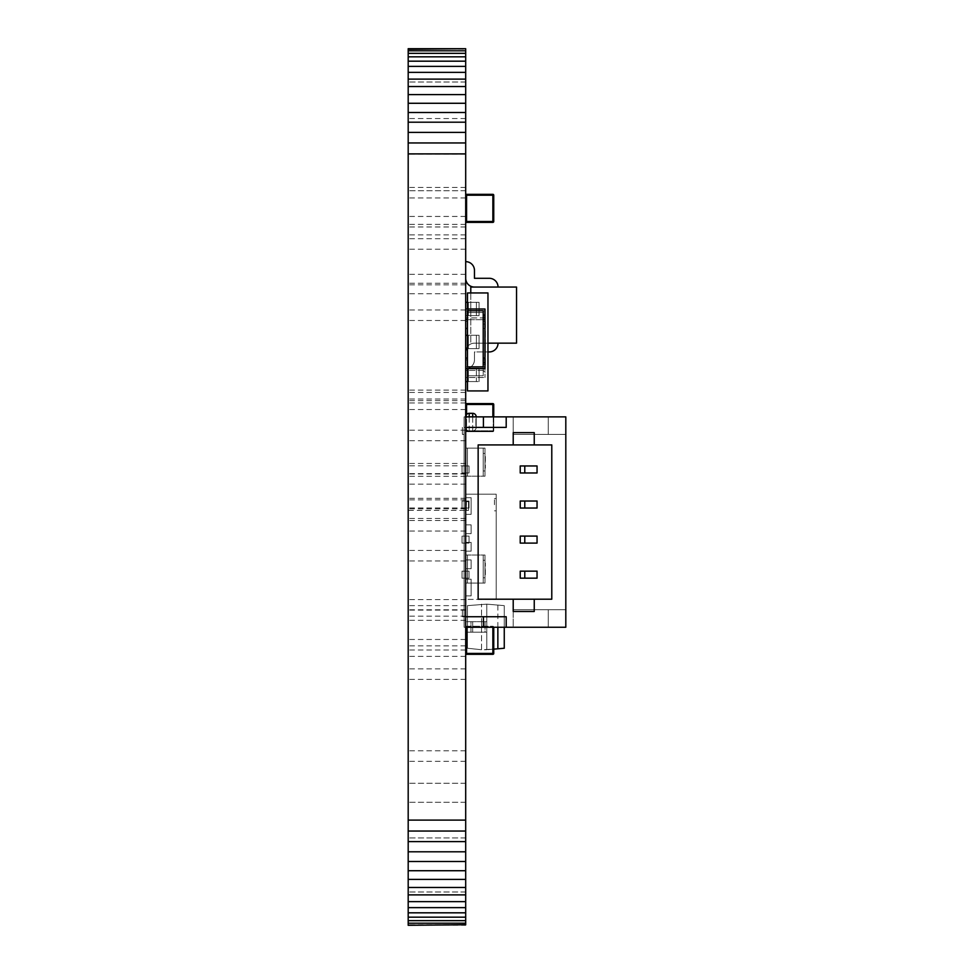 <?xml version="1.0" encoding="UTF-8"?>
<svg xmlns="http://www.w3.org/2000/svg" width="974" height="974" viewBox="0 0 974 974"><rect width="100%" height="100%" fill="white"/><g stroke="black" fill="none" stroke-linecap="round" stroke-linejoin="round"><path stroke-width="0.73" stroke-dasharray="4.87 3.65" d="M465.694 924.764L408.191 924.764L465.694 925.3L465.694 48.7L408.191 48.7L465.694 49.236M408.191 924.764L408.191 923.206L465.694 923.206M408.191 923.206L408.191 920.661L465.694 920.661M408.191 920.661L408.191 917.179L465.694 917.179M408.191 917.179L408.191 912.821L465.694 912.821M408.191 912.821L408.191 907.622L465.694 907.622M408.191 907.622L408.191 901.632L465.694 901.632M408.191 901.632L408.191 894.887L465.694 894.887M408.191 894.887L408.191 887.472L465.694 887.472M408.191 887.472L408.191 879.4L465.694 879.4M408.191 879.4L408.191 870.719L465.694 870.719M408.191 870.719L408.191 861.503L465.694 861.503M408.191 861.503L408.191 851.787L465.694 851.787M408.191 851.787L408.191 841.621L465.694 841.621M408.191 841.621L408.191 831.041L465.694 831.041M408.191 831.041L408.191 820.108L465.694 820.108L465.694 802.296L465.694 837.92L465.694 820.108M408.191 820.108L408.191 153.892L465.694 153.892M408.191 153.892L408.191 142.959L465.694 142.959M408.191 142.959L408.191 132.379L465.694 132.379M408.191 132.379L408.191 122.213L465.694 122.213M408.191 122.213L408.191 112.497L465.694 112.497M408.191 112.497L408.191 103.281L465.694 103.281M408.191 103.281L408.191 94.6L465.694 94.6M408.191 94.6L408.191 86.528L465.694 86.528M408.191 86.528L408.191 79.113L465.694 79.113M408.191 79.113L408.191 72.368L465.694 72.368M408.191 72.368L408.191 66.378L465.694 66.378M408.191 66.378L408.191 61.179L465.694 61.179M408.191 61.179L408.191 56.821L465.694 56.821M408.191 56.821L408.191 53.339L465.694 53.339M408.191 53.339L408.191 50.794L465.694 50.794M408.191 50.794L408.191 49.236M408.191 674.118L408.191 668.858L408.191 674.118M465.694 674.118L465.694 668.858L465.694 674.118M408.191 756.08L408.191 761.339L408.191 756.08M465.694 756.08L465.694 761.339L465.694 756.08M408.191 555.691L408.191 550.432L408.191 555.691M465.694 555.691L465.694 550.432L465.694 555.691M408.191 644.751L408.191 639.492L408.191 644.751M465.694 644.751L465.694 639.492L465.694 644.751M408.191 610.905L408.191 605.645L408.191 610.905M465.694 610.905L465.694 605.645L465.694 610.905M408.191 513.201L408.191 507.941L408.191 513.201M465.694 513.201L465.694 507.941L465.694 513.201M408.191 525.802L408.191 520.542L408.191 525.802M465.694 525.802L465.694 520.542L465.694 525.802M408.191 136.36L408.191 82.011L408.191 136.36M465.694 136.36L465.694 82.011L465.694 136.36M408.191 243.95L408.191 238.691L408.191 243.95M465.694 243.95L465.694 238.691L465.694 243.95M408.191 288.499L408.191 283.239L408.191 288.499M465.694 288.499L465.694 283.239L465.694 288.499M408.191 315.223L408.191 309.963L408.191 315.223M465.694 315.223L465.694 309.963L465.694 315.223M408.191 404.283L408.191 399.023L408.191 404.283M465.694 404.283L465.694 399.023L465.694 404.283M408.191 837.64L408.191 783.291L408.191 837.64M465.694 837.64L465.694 783.291L465.694 837.64M408.191 615.069L408.191 609.809L408.191 615.069M465.694 615.069L465.694 609.809L465.694 615.069M408.191 395.383L408.191 390.124L408.191 395.383M465.694 395.383L465.694 390.124L465.694 395.383M408.191 397.721L408.191 392.461L408.191 397.721M465.694 397.721L465.694 392.461L465.694 397.721M408.191 478.879L408.191 473.62L408.191 478.879M465.694 478.879L465.694 473.62L465.694 478.879M408.191 435.451L408.191 430.191L408.191 435.451M465.694 435.451L465.694 430.191L465.694 435.451M408.191 505.129L408.191 499.869L408.191 505.129M465.694 505.129L465.694 499.869L465.694 505.129M408.191 468.725L408.191 463.466L408.191 468.725M465.694 468.725L465.694 463.466L465.694 468.725M408.191 192.706L408.191 187.446L408.191 192.706M465.694 192.706L465.694 187.446L465.694 192.706M408.191 221.707L408.191 216.447L408.191 221.707M465.694 221.707L465.694 216.447L465.694 221.707M408.191 471.075L408.191 465.816L408.191 471.075M465.694 471.075L465.694 465.816L465.694 471.075M408.191 503.57L408.191 498.311L408.191 503.57M465.694 503.57L465.694 498.311L465.694 503.57M408.191 604.854L408.191 599.594L408.191 604.854M465.694 604.854L465.694 599.594L465.694 604.854M408.191 651.119L408.191 656.379L408.191 651.119M465.694 651.119L465.694 656.379L465.694 651.119M408.191 279.587L408.191 284.846L408.191 279.587M465.694 279.587L465.694 284.846L465.694 279.587M408.191 229.62L408.191 224.361L408.191 229.62M465.694 229.62L465.694 224.361L465.694 229.62M470.783 292.955L470.783 343.165L470.783 287.062L516.537 287.062L516.537 343.165L487.962 343.165M465.694 261.641A8.766 8.766 0 0 1 474.46 270.407L474.46 278.296L489.277 278.296A8.766 8.766 0 0 1 498.043 287.062L474.46 287.062A8.766 8.766 0 0 1 465.694 278.296L465.694 261.641A8.766 8.766 0 0 1 474.46 270.407L474.46 278.296L489.277 278.296A8.766 8.766 0 0 1 498.043 287.062L474.46 287.062A8.766 8.766 0 0 1 465.694 278.296L465.694 261.641A8.766 8.766 0 0 1 474.46 270.407L474.46 278.296L489.277 278.296A8.766 8.766 0 0 1 498.043 287.062L474.46 287.062A8.766 8.766 0 0 1 465.694 278.296L465.694 261.641A8.766 8.766 0 0 1 474.46 270.407A8.766 8.766 0 0 0 465.694 261.641L465.694 278.296A8.766 8.766 0 0 0 474.46 287.062A8.766 8.766 0 0 1 465.694 278.296M498.043 287.062L489.277 287.062L498.043 287.062A8.766 8.766 0 0 0 489.277 278.296A8.766 8.766 0 0 1 498.043 287.062L474.46 287.062M489.277 351.931A8.766 8.766 0 0 0 498.043 343.165L474.46 343.165A8.766 8.766 0 0 0 465.694 351.931L465.694 368.586A8.766 8.766 0 0 0 474.46 359.82L474.46 351.931L489.277 351.931A8.766 8.766 0 0 0 498.043 343.165L474.46 343.165A8.766 8.766 0 0 0 465.694 351.931L465.694 368.586A8.766 8.766 0 0 0 474.46 359.82L474.46 351.931L489.277 351.931A8.766 8.766 0 0 0 498.043 343.165L474.46 343.165A8.766 8.766 0 0 0 466.351 348.619M498.043 343.165L474.46 343.165A8.766 8.766 0 0 0 465.694 351.931L465.694 368.586A8.766 8.766 0 0 0 474.46 359.82L474.46 351.931L474.46 359.82A8.766 8.766 0 0 1 465.694 368.586L465.694 358.103L467.447 358.103L465.694 358.103L467.447 358.103L467.447 366.869L467.447 310.767L467.447 319.533L465.694 319.533L467.447 319.533L467.447 310.767L467.447 319.533L465.694 319.533L465.694 309.014L465.694 319.533M465.694 351.931L465.694 358.103M465.694 533.63L465.694 524.864L465.694 533.63L465.694 524.864L465.694 533.63L465.694 524.864L465.694 533.63L465.694 524.864L465.694 533.63L471.136 533.63L465.694 533.63L471.136 533.63L471.136 524.864L465.694 524.864L471.136 524.864L471.136 533.63L471.136 524.864L465.694 524.864L471.136 524.864L471.136 533.63L465.694 533.63L471.136 533.63L465.694 533.63L471.136 533.63L471.136 524.864L465.694 524.864L471.136 524.864L471.136 533.63L465.694 533.63M471.136 497.69L465.694 497.69L465.694 514.345L465.694 497.69L465.694 514.345L465.694 497.69L465.694 514.345L465.694 497.69L465.694 514.345L465.694 497.69L465.694 514.345L465.694 497.69L465.694 514.345L465.694 497.69L465.694 514.345L465.694 497.69L465.694 514.345L465.694 497.69L471.136 497.69L471.136 514.345L465.694 514.345L471.136 514.345L471.136 497.69L465.694 497.69L471.136 497.69L471.136 514.345L465.694 514.345L471.136 514.345L471.136 497.69L465.694 497.69L471.136 497.69L471.136 514.345L465.694 514.345L471.136 514.345L471.136 497.69L465.694 497.69L471.136 497.69L471.136 514.345L465.694 514.345L471.136 514.345L471.136 497.69L465.694 497.69L471.136 497.69L471.136 514.345L465.694 514.345L471.136 514.345L471.136 497.69L465.694 497.69L471.136 497.69L471.136 514.345L465.694 514.345L471.136 514.345L471.136 497.69L465.694 497.69L471.136 497.69L471.136 514.345L465.694 514.345L471.136 514.345L471.136 497.69L465.694 497.69L471.136 497.69L471.136 514.345L465.694 514.345L471.136 514.345L471.136 497.69M471.136 579.213L465.694 579.213L465.694 595.869L465.694 579.213L465.694 595.869L465.694 579.213L465.694 595.869L465.694 579.213L465.694 595.869L465.694 579.213L465.694 595.869L465.694 579.213L465.694 595.869L465.694 579.213L465.694 595.869L465.694 579.213L465.694 595.869L465.694 579.213L471.136 579.213L471.136 595.869L465.694 595.869L471.136 595.869L471.136 579.213L465.694 579.213L471.136 579.213L471.136 595.869L465.694 595.869L471.136 595.869L471.136 579.213L465.694 579.213L471.136 579.213L471.136 595.869L465.694 595.869L471.136 595.869L471.136 579.213L465.694 579.213L471.136 579.213L471.136 595.869L465.694 595.869L471.136 595.869L471.136 579.213L465.694 579.213L471.136 579.213L471.136 595.869L465.694 595.869L471.136 595.869L471.136 579.213L465.694 579.213L471.136 579.213L471.136 595.869L465.694 595.869L471.136 595.869L471.136 579.213L465.694 579.213L471.136 579.213L471.136 595.869L465.694 595.869L471.136 595.869L471.136 579.213L465.694 579.213L471.136 579.213L471.136 595.869L465.694 595.869L471.136 595.869L471.136 579.213M465.694 551.162L465.694 542.396L465.694 551.162L465.694 542.396L465.694 551.162L465.694 542.396L465.694 551.162L465.694 542.396L465.694 551.162L471.136 551.162L465.694 551.162L471.136 551.162L471.136 542.396L465.694 542.396L471.136 542.396L471.136 551.162L471.136 542.396L465.694 542.396L471.136 542.396L471.136 551.162L465.694 551.162L471.136 551.162L465.694 551.162L471.136 551.162L471.136 542.396L465.694 542.396L471.136 542.396L471.136 551.162L465.694 551.162M465.694 568.694L465.694 559.928L465.694 568.694L465.694 559.928L465.694 568.694L465.694 559.928L465.694 568.694L465.694 559.928L465.694 568.694L471.136 568.694L465.694 568.694L471.136 568.694L471.136 559.928L465.694 559.928L471.136 559.928L471.136 568.694L471.136 559.928L465.694 559.928L471.136 559.928L471.136 568.694L465.694 568.694L471.136 568.694L471.136 559.928L471.136 568.694L465.694 568.694L471.136 568.694L471.136 559.928L465.694 559.928L471.136 559.928L471.136 568.694L465.694 568.694M465.694 510.4L468.506 510.4L466.4 510.4L468.506 510.4L468.506 501.634L466.4 501.634L466.4 510.4L466.4 501.634L468.506 501.634L468.506 510.4L468.506 501.634L468.506 510.4L465.694 510.4L465.694 501.634L465.694 510.4L408.191 510.388M496.204 504.702L496.204 498.566L496.204 504.702M494.451 504.702L494.451 498.566L494.451 504.702M465.694 599.375L465.694 494.183L465.694 599.375L496.204 599.375L465.694 599.375M471.136 559.928L465.694 559.928L471.136 559.928M496.204 494.183L465.694 494.183L496.204 494.183L496.204 599.375L496.204 494.183M471.136 524.864L465.694 524.864L471.136 524.864L471.136 533.63L471.136 524.864M471.136 551.162L471.136 542.396L465.694 542.396L471.136 542.396L471.136 551.162M468.506 501.634L465.694 501.634L468.506 501.634M483.226 448.15L467.447 448.15L467.447 476.201L467.447 448.15L467.447 476.201L465.694 476.201L465.694 448.15L465.694 476.201L465.694 448.15L467.447 448.15L467.447 476.201L467.447 448.15L467.447 476.201L465.694 476.201L484.979 476.201L484.979 448.15L465.694 448.15L465.694 476.201L484.979 476.201L484.979 448.15L484.979 453.409L484.979 448.15L465.694 448.15L483.226 448.15L483.226 476.201L467.447 476.201L483.226 476.201L483.226 448.15L467.447 448.15L483.226 448.15L483.226 476.201L467.447 476.201L483.226 476.201L483.226 470.941L484.979 470.941L484.979 476.201L484.979 453.409L483.226 453.409L483.226 470.941L484.979 470.941L484.979 453.409L483.226 453.409L483.226 448.15L484.979 448.15L484.979 476.201L483.226 476.201L484.979 476.201L483.226 476.201L484.979 476.201L484.979 448.15L483.226 448.15L483.226 476.201L483.226 448.15L483.226 476.201L483.226 448.15L484.979 448.15L483.226 448.15M483.226 453.409L484.979 453.409L483.226 453.409M483.226 470.941L484.979 470.941L483.226 470.941M485.332 456.502L485.332 468.141L484.979 456.502M465.694 416.835L465.694 427.355A3.506 3.506 0 0 0 469.2 430.861A3.506 3.506 0 0 1 465.694 427.355A3.506 3.506 0 0 0 469.2 430.861L472.707 430.861A3.506 3.506 0 0 0 476.213 427.355L476.213 416.835A3.506 3.506 0 0 0 472.707 413.329L469.2 413.329A3.506 3.506 0 0 0 465.694 416.835L465.694 427.355A3.506 3.506 0 0 0 469.2 430.861L472.707 430.861A3.506 3.506 0 0 0 476.213 427.355L476.213 416.835A3.506 3.506 0 0 0 472.707 413.329L469.2 413.329A3.506 3.506 0 0 0 465.694 416.835L465.694 427.355L465.694 416.835L469.2 416.835L469.2 430.861L472.707 430.861A3.506 3.506 0 0 0 476.213 427.355L476.213 416.835A3.506 3.506 0 0 0 472.707 413.329L469.2 413.329A3.506 3.506 0 0 0 465.694 416.835A3.506 3.506 0 0 1 469.2 413.329L472.707 413.329L469.2 413.329A3.506 3.506 0 0 0 465.694 416.835A3.506 3.506 0 0 1 469.2 413.329L469.2 416.835L472.707 416.835L472.707 413.329A3.506 3.506 0 0 1 476.213 416.835A3.506 3.506 0 0 0 472.707 413.329A3.506 3.506 0 0 1 476.213 416.835L472.707 416.835L472.707 427.355L476.213 427.355A3.506 3.506 0 0 1 472.707 430.861L469.2 430.861A3.506 3.506 0 0 1 465.694 427.355A3.506 3.506 0 0 0 469.2 430.861L472.707 430.861A3.506 3.506 0 0 0 476.213 427.355L476.213 416.835L476.213 427.355A3.506 3.506 0 0 1 472.707 430.861A3.506 3.506 0 0 0 476.213 427.355L472.707 427.355L472.707 430.861A3.506 3.506 0 0 0 476.213 427.355L476.213 416.872M476.213 419.891L476.213 425.942L475.872 419.891M476.213 418.589L475.872 420.378L476.213 418.589M475.872 423.97L475.872 418.479L476.213 423.97M475.872 421.048L475.872 425.942L476.213 421.048M475.872 418.735L475.872 425.541L476.213 418.783M476.213 422.095L476.213 425.541L475.872 422.095M472.707 416.872L472.707 427.355L469.2 427.355L469.2 430.861L472.707 430.861L472.707 427.355L465.694 427.355A3.506 3.506 0 0 0 469.2 430.861A3.506 3.506 0 0 1 465.694 427.355L469.2 427.355L469.2 416.872M493.221 195.725A0.877 0.877 0 0 0 492.345 194.849L467.106 194.849A0.877 0.877 0 0 0 466.229 195.725L466.229 220.964A0.877 0.877 0 0 0 467.106 221.841A0.877 0.877 0 0 1 466.229 220.964L466.229 195.725A0.877 0.877 0 0 1 467.106 194.849L492.345 194.849A0.877 0.877 0 0 1 493.221 195.725L493.221 220.964A0.877 0.877 0 0 1 492.345 221.841A0.877 0.877 0 0 0 493.221 220.964L493.221 195.725M492.345 221.841L467.106 221.841L492.345 221.841M493.745 195.202L493.745 221.5L493.745 195.202L466.57 195.202L466.57 194.325L492.868 194.325L466.57 194.325A0.877 0.877 0 0 0 465.694 195.202A0.877 0.877 0 0 1 466.57 194.325L492.868 194.325A0.877 0.877 0 0 1 493.745 195.202A0.877 0.877 0 0 0 492.868 194.325A0.877 0.877 0 0 1 493.745 195.202L493.745 221.5A0.877 0.877 0 0 1 492.868 222.376A0.877 0.877 0 0 0 493.745 221.5A0.877 0.877 0 0 1 492.868 222.376L466.57 222.376L492.868 222.376L492.868 221.5L466.57 221.5L466.57 222.376A0.877 0.877 0 0 1 465.694 221.5A0.877 0.877 0 0 0 466.57 222.376M465.694 195.202L465.694 221.5L466.57 221.5L466.57 195.202L465.694 195.202L465.694 221.5M493.221 405.026A0.877 0.877 0 0 0 492.345 404.149L467.106 404.149A0.877 0.877 0 0 0 466.229 405.026L466.229 430.264A0.877 0.877 0 0 0 467.106 431.141A0.877 0.877 0 0 1 466.229 430.264L466.229 405.026A0.877 0.877 0 0 1 467.106 404.149L492.345 404.149A0.877 0.877 0 0 1 493.221 405.026L493.221 430.264A0.877 0.877 0 0 1 492.345 431.141A0.877 0.877 0 0 0 493.221 430.264L493.221 405.026M492.345 431.141L467.106 431.141L492.345 431.141M492.868 431.665A0.877 0.877 0 0 0 493.745 430.788A0.877 0.877 0 0 1 492.868 431.665L466.57 431.665L492.868 431.665A0.877 0.877 0 0 0 493.745 430.788A0.877 0.877 0 0 1 492.868 431.665L466.57 431.665L492.868 431.665A0.877 0.877 0 0 0 493.745 430.788L492.868 430.788L492.868 431.665L492.868 430.788L465.694 430.788A0.877 0.877 0 0 0 466.57 431.665A0.877 0.877 0 0 1 465.694 430.788A0.877 0.877 0 0 0 466.57 431.665A0.877 0.877 0 0 1 465.694 430.788A0.877 0.877 0 0 0 466.57 431.665L466.57 430.788L466.57 431.665M493.745 404.49L493.745 430.788L493.745 404.49L465.694 404.49A0.877 0.877 0 0 1 466.57 403.613A0.877 0.877 0 0 0 465.694 404.49A0.877 0.877 0 0 1 466.57 403.613L492.868 403.613A0.877 0.877 0 0 1 493.745 404.49A0.877 0.877 0 0 0 492.868 403.613A0.877 0.877 0 0 1 493.745 404.49L493.745 416.872M465.694 430.788L465.694 404.49L465.694 430.788L465.694 404.49L465.694 430.788L466.57 430.788L466.57 414.522M466.57 403.613L492.868 403.613L466.57 403.613L466.57 430.788L493.745 430.788M483.226 583.073L467.447 583.073L467.447 555.022L467.447 583.073L467.447 555.022L465.694 555.022L465.694 583.073L465.694 555.022L465.694 583.073L467.447 583.073L467.447 555.022L467.447 583.073L467.447 555.022L465.694 555.022L484.979 555.022L484.979 583.073L465.694 583.073L465.694 555.022L484.979 555.022L484.979 583.073L484.979 577.813L484.979 583.073L465.694 583.073L483.226 583.073L483.226 555.022L467.447 555.022L483.226 555.022L483.226 583.073L467.447 583.073L483.226 583.073L483.226 555.022L467.447 555.022L483.226 555.022L483.226 560.281L484.979 560.281L484.979 555.022L484.979 577.813L483.226 577.813L483.226 560.281L484.979 560.281L484.979 577.813L483.226 577.813L483.226 583.073L484.979 583.073L484.979 555.022L483.226 555.022L484.979 555.022L483.226 555.022L484.979 555.022L484.979 583.073L483.226 583.073L483.226 555.022L483.226 583.073L483.226 555.022L483.226 583.073L484.979 583.073L483.226 583.073M483.226 577.813L484.979 577.813L483.226 577.813M483.226 560.281L484.979 560.281L483.226 560.281M485.332 574.721L485.332 563.082L484.979 574.721M504.264 627.256L504.264 605.633L486.781 604.148L504.264 605.633L504.264 648.246L486.781 649.731L486.781 604.148L467.447 605.633L467.447 648.246L481.521 649.731L467.447 648.246L467.447 605.633L486.781 604.148L486.781 649.731L481.521 649.731L481.521 604.148L481.521 649.731L493.745 649.134M497.86 627.256L497.86 605.097M470.953 632.199L470.953 621.68L486.781 621.68L481.521 621.68L486.781 621.68L486.781 632.199L486.781 621.68L470.953 621.68L470.953 632.199L486.781 632.199L486.781 621.68L486.781 632.199L481.521 632.199L481.521 621.68L467.435 621.68L481.521 621.68L481.521 632.199L486.781 632.199L485.052 632.199L485.052 621.68L485.052 632.199L472.694 632.199L472.694 621.68L472.694 632.199L470.953 632.199L470.953 621.68L465.694 621.68L470.953 621.68L470.953 632.199L465.694 632.199L465.694 621.68L465.694 632.199L481.521 632.199L481.521 621.68L481.521 632.199L467.435 632.199L467.435 621.68L467.435 632.199L465.694 632.199L470.953 632.199M465.694 632.199L465.694 621.68L465.694 632.199M467.483 390.927L487.962 390.927L487.962 292.955L487.962 390.927L467.483 390.927L467.483 292.955L487.962 292.955L487.962 390.927L467.483 390.927L467.483 292.955L487.962 292.955L467.483 292.955L467.483 390.927M467.483 368.622L467.483 309.014M467.447 348.619L468.372 348.619L468.372 335.263L479.062 335.263L465.694 335.263L468.372 335.263L468.372 348.619L468.372 335.263L468.372 348.619L479.062 348.619L479.062 335.263L479.062 348.619L479.062 335.263L479.062 348.619L476.383 348.619L476.383 335.263L479.062 335.263L476.383 335.263L476.383 348.619L476.383 335.263L476.383 348.619L465.694 348.619L465.694 335.263L465.694 348.619L465.694 335.263L465.694 348.619L479.062 348.619L465.694 348.619M467.447 335.263L465.694 335.263M465.694 381.577L468.372 381.577L468.372 368.209L465.694 368.209L468.372 368.209L468.372 381.577L465.694 381.577L465.694 368.209L465.694 381.577L465.694 368.209L465.694 381.577L468.372 381.577L468.372 368.209L476.383 368.209L465.694 368.209L468.372 368.209L468.372 381.577L479.062 381.577L467.483 381.577M476.383 368.209L479.062 368.209L479.062 381.577L479.062 368.209L479.062 381.577L479.062 368.209L476.383 368.209L476.383 381.577L479.062 381.577L476.383 381.577L476.383 368.209L476.383 381.577L476.383 368.209L468.372 368.209L476.383 368.209L476.383 381.577L468.372 381.577L476.383 381.577L476.383 368.209M465.694 302.305L468.372 302.305L465.694 302.305L465.694 315.661L465.694 302.305L465.694 315.661L465.694 302.305L468.372 302.305L468.372 315.661L479.062 315.661L465.694 315.661L468.372 315.661L468.372 302.305L468.372 315.661L468.372 302.305L479.062 302.305L479.062 315.661L479.062 302.305L479.062 315.661L479.062 302.305L476.383 302.305L476.383 315.661L479.062 315.661L476.383 315.661L476.383 302.305L476.383 315.661L476.383 302.305L467.483 302.305M465.694 315.661L476.383 315.661L465.694 315.661M468.372 302.305L479.062 302.305L468.372 302.305L468.372 315.661L468.372 302.305M493.221 627.682A0.877 0.877 0 0 0 492.345 626.806L467.106 626.806A0.877 0.877 0 0 0 466.229 627.682L466.229 652.921A0.877 0.877 0 0 0 467.106 653.798A0.877 0.877 0 0 1 466.229 652.921L466.229 627.682A0.877 0.877 0 0 1 467.106 626.806L492.345 626.806A0.877 0.877 0 0 1 493.221 627.682L493.221 652.921A0.877 0.877 0 0 1 492.345 653.798A0.877 0.877 0 0 0 493.221 652.921L493.221 627.682M492.345 653.798L467.106 653.798L492.345 653.798M492.868 654.321A0.877 0.877 0 0 0 493.745 653.444A0.877 0.877 0 0 1 492.868 654.321L466.57 654.321L492.868 654.321L492.868 653.444L466.57 653.444L466.57 654.321L492.868 654.321A0.877 0.877 0 0 0 493.745 653.444L493.745 627.146A0.877 0.877 0 0 0 492.868 626.27L466.57 626.27A0.877 0.877 0 0 0 465.694 627.146L465.694 653.444A0.877 0.877 0 0 0 466.57 654.321A0.877 0.877 0 0 1 465.694 653.444L466.57 653.444L466.57 627.256M493.745 627.146L493.745 653.444L493.745 627.146L492.868 627.146L493.745 627.146A0.877 0.877 0 0 0 492.868 626.27L492.868 627.146L465.694 627.146L466.57 627.146L466.57 626.27L492.868 626.27A0.877 0.877 0 0 1 493.745 627.146A0.877 0.877 0 0 0 492.868 626.27L466.57 626.27A0.877 0.877 0 0 0 465.694 627.146A0.877 0.877 0 0 1 466.57 626.27A0.877 0.877 0 0 0 465.694 627.146A0.877 0.877 0 0 1 466.57 626.27L492.868 626.27A0.877 0.877 0 0 1 493.745 627.146L493.745 627.256M465.694 627.146L465.694 653.444A0.877 0.877 0 0 0 466.57 654.321M465.694 368.622L484.979 368.622L484.979 362.486L483.226 362.486L484.979 362.486L483.226 362.486L484.979 362.486L484.979 368.622L465.694 368.622L484.979 368.622L484.979 362.486L483.226 362.486L483.226 358.103L484.979 358.103L483.226 358.103L483.226 366.869L467.447 366.869L467.447 310.767L483.226 310.767L483.226 366.869L483.226 362.486L483.226 366.869L467.447 366.869L483.226 366.869L467.447 366.869L483.226 366.869L483.226 310.767L467.447 310.767L483.226 310.767L483.226 366.869L467.447 366.869L467.447 310.767L483.226 310.767L467.447 310.767L483.226 310.767L483.226 319.533L483.226 315.15L484.979 315.15L484.979 319.533L484.979 315.15L484.979 319.533L483.226 319.533L484.979 319.533L483.226 319.533L484.979 319.533L484.979 362.486L484.979 319.533L483.226 319.533L483.226 315.15L484.979 315.15L484.979 309.014L465.694 309.014L484.979 309.014L484.979 315.15L483.226 315.15L484.979 315.15L484.979 309.014L465.694 309.014M467.447 366.869L467.447 358.103L467.447 366.869M484.979 315.15L483.226 315.15L484.979 315.15L483.226 315.15L483.226 358.103L484.979 358.103L483.226 358.103L484.979 358.103L483.226 358.103L483.226 319.533L483.226 358.103L484.979 358.103L484.979 362.486L483.226 362.486L484.979 362.486M484.979 348.984L484.979 357.324M484.979 347.876L484.979 343.639M484.979 329.005L484.979 324.768M484.979 330.734L484.979 338.282M485.332 321.761L484.979 327.897L485.332 321.761M485.332 324.768L484.979 320.665M485.332 327.434L485.332 324.805L485.332 327.434M485.332 334.411L484.979 331.83L484.979 337.187L484.979 331.83L484.979 337.187L484.979 331.83L484.979 337.187L485.332 334.411M485.332 340.644L484.979 346.781L485.332 340.644M485.332 343.639L484.979 339.536M485.332 346.318L485.332 343.676L485.332 346.318M484.979 319.533L483.226 319.533L484.979 319.533L484.979 358.103M467.447 328.445L467.447 319.679L483.226 319.679L467.447 319.679L483.226 319.679L483.226 375.781L467.447 375.781L467.447 367.015L465.694 367.015L467.447 367.015L467.447 375.781L483.226 375.781L483.226 319.679L467.447 319.679L467.447 375.781L467.447 319.679L467.447 328.445L465.694 328.445L465.694 317.926L465.694 328.445M465.694 377.535L465.694 367.015L465.694 377.535L484.979 377.535L465.694 377.535M483.226 375.781L467.447 375.781L483.226 375.781L483.226 367.015L483.226 371.398L484.979 371.398L484.979 377.535L484.979 371.398L483.226 371.398L484.979 371.398L483.226 371.398L483.226 375.781M483.226 367.015L484.979 367.015L483.226 367.015L484.979 367.015L484.979 324.062L484.979 367.015L483.226 367.015L483.226 324.062L483.226 328.445L484.979 328.445L483.226 328.445L484.979 328.445L483.226 328.445L483.226 367.015M484.979 317.926L465.694 317.926L484.979 317.926L484.979 324.062L483.226 324.062L484.979 324.062L484.979 317.926M483.226 319.679L483.226 324.062L484.979 324.062L483.226 324.062L483.226 319.679M484.979 330.965L484.979 333.437M484.979 338.672L484.979 347.012L485.332 338.672M484.979 357.555L484.979 365.895L485.332 357.555M484.979 355.827L484.979 348.266L485.332 355.827M485.332 364.787L485.332 361.756L484.979 364.787M485.332 358.651L485.332 361.756L484.979 358.651M485.332 354.853L484.979 359.114L484.979 354.853M485.332 352.138L485.332 349.374L484.979 352.138M485.332 345.904L485.332 342.872L484.979 345.904M485.332 339.768L485.332 342.872L484.979 339.768M485.332 333.437L484.979 335.993M485.332 335.993L485.332 330.965M483.226 312.544L467.447 312.544L467.447 321.31L465.694 321.31L467.447 321.31L467.447 312.544L483.226 312.544L483.226 368.647L467.447 368.647L467.447 312.544L467.447 368.647L467.447 359.881L465.694 359.881L467.447 359.881L467.447 368.647L483.226 368.647L483.226 312.544L467.447 312.544L483.226 312.544L483.226 321.31L483.226 316.927L484.979 316.927L484.979 321.31L484.979 310.791L465.694 310.791L465.694 321.31L465.694 310.791L484.979 310.791L484.979 316.927L483.226 316.927L484.979 316.927L483.226 316.927L483.226 312.544M483.226 321.31L484.979 321.31L483.226 321.31L484.979 321.31L484.979 364.264L484.979 321.31L483.226 321.31L483.226 364.264L483.226 359.881L484.979 359.881L483.226 359.881L484.979 359.881L483.226 359.881L483.226 321.31M465.694 370.4L465.694 359.881L465.694 370.4L484.979 370.4L465.694 370.4M483.226 368.647L467.447 368.647L483.226 368.647L483.226 364.264L484.979 364.264L484.979 370.4L484.979 364.264L483.226 364.264L484.979 364.264L483.226 364.264L483.226 368.647M484.979 357.373L484.979 354.219L485.332 357.373M484.979 349.666L484.979 341.326L485.332 349.666M484.979 330.783L484.979 322.443L485.332 330.783M485.332 336.188L484.979 333.607L484.979 338.964L485.332 336.188M485.332 342.422L485.332 345.466L484.979 342.422M485.332 348.558L485.332 345.466L484.979 348.558M485.332 352.332L484.979 354.901L484.979 352.332M520.226 465.962L537.051 465.962L537.051 472.974L537.051 465.962L520.226 465.962L537.051 465.962L537.051 472.974L520.226 472.974L520.226 465.962M524.779 508.038L537.051 508.038L520.226 508.038L520.226 501.026L537.051 501.026L537.051 508.038L537.051 501.026L520.226 501.026L537.051 501.026L537.051 508.038L520.226 508.038L524.779 508.038L524.779 501.026M520.226 543.102L520.226 536.09L537.051 536.09L537.051 543.102L537.051 536.09L520.226 536.09L537.051 536.09L537.051 543.102L520.226 543.102M520.226 578.166L520.226 571.154L537.051 571.154L537.051 578.166L537.051 571.154L520.226 571.154L537.051 571.154L537.051 578.166L520.226 578.166M478.149 444.923L551.783 444.923L551.783 599.205L478.149 599.205L478.149 444.923L513.213 444.923L513.213 432.651L534.251 432.651L534.251 444.923L513.213 444.923L513.213 432.651L534.251 432.651L534.251 444.923L551.783 444.923L551.783 599.205L534.251 599.205L534.251 611.477L513.213 611.477L513.213 599.205L534.251 599.205L534.251 611.477L513.213 611.477L513.213 599.205L478.149 599.205L478.149 444.923L478.149 599.205L551.783 599.205L551.783 444.923L478.149 444.923M524.779 472.974L537.051 472.974L520.226 472.974L524.779 472.974L524.779 465.962M524.779 578.166L524.779 571.154M524.779 543.102L524.779 536.09M465.694 616.737L462.37 616.737L464.123 616.737L464.123 627.256L513.213 627.256L513.213 609.724L513.213 627.256L513.213 609.724L513.213 627.256L548.277 627.256L548.277 609.724L548.277 627.256L548.277 609.724L548.277 627.256L565.809 627.256L565.809 609.724L513.213 609.724L565.809 609.724L513.213 609.724L565.809 609.724L565.809 434.404L513.213 434.404L565.809 434.404L565.809 627.256L464.123 627.256L483.408 627.256L483.408 616.737L506.2 616.737L462.37 616.737L462.37 609.724L464.123 609.724L464.123 616.737L506.2 616.737L506.2 627.256L565.809 627.256L565.809 416.872L506.2 416.872L506.2 427.391L462.37 427.391L462.37 434.404L464.123 434.404L462.37 434.404L464.123 434.404L464.123 416.872L464.123 465.962L464.123 416.872L506.2 416.872L506.2 427.391L506.2 416.872M465.694 427.391L483.408 427.391L464.123 427.391L464.123 609.724L462.37 609.724L464.123 609.724L464.123 434.404L462.37 434.404L462.37 427.391L464.123 427.391L464.123 416.872L465.694 416.872M465.694 627.256L464.123 627.256L464.123 578.166L462.017 578.166L462.017 571.154L462.017 578.166L462.017 571.154L464.123 571.154L464.123 543.102L462.017 543.102L462.017 536.09L462.017 543.102L462.017 536.09L464.123 536.09L464.123 508.038L462.017 508.038L462.017 501.026L462.017 508.038L462.017 501.026L464.123 501.026L464.123 472.974L462.017 472.974L462.017 465.962L462.017 472.974L462.017 465.962L464.123 465.962L464.123 472.974L464.123 465.962L469.03 465.962L462.017 465.962L462.017 472.974L469.03 472.974L462.017 472.974L469.03 472.974L469.03 465.962L469.03 472.974L469.03 465.962L469.03 472.974L464.123 472.974L464.123 508.038L464.123 501.026L469.03 501.026L462.017 501.026L462.017 508.038L469.03 508.038L462.017 508.038L469.03 508.038L469.03 501.026L469.03 508.038L469.03 501.026L469.03 508.038L464.123 508.038L464.123 543.102L464.123 536.09L469.03 536.09L462.017 536.09L462.017 543.102L469.03 543.102L462.017 543.102L469.03 543.102L469.03 536.09L469.03 543.102L469.03 536.09L469.03 543.102L464.123 543.102L464.123 578.166L464.123 571.154L469.03 571.154L462.017 571.154L462.017 578.166L469.03 578.166L462.017 578.166L469.03 578.166L469.03 571.154L469.03 578.166L469.03 571.154L469.03 578.166L464.123 578.166L464.123 627.256L464.123 616.737L462.37 616.737L462.37 609.724L462.37 616.737L462.37 609.724L464.123 609.724L464.123 616.737L483.408 616.737L483.408 627.256L506.2 627.256L506.2 616.737L506.2 627.256M483.408 427.391L506.2 427.391L483.408 427.391L483.408 416.872M565.809 434.404L565.809 416.872L464.123 416.872L513.213 416.872L513.213 434.404L513.213 416.872L548.277 416.872L548.277 434.404L548.277 416.872L565.809 416.872L565.809 434.404L548.277 434.404L548.277 416.872L548.277 434.404L513.213 434.404L513.213 416.872L513.213 434.404L565.809 434.404M462.37 427.391L462.37 434.404L462.37 427.391M513.213 599.205L513.213 611.477L534.251 611.477L534.251 599.205M534.251 444.923L534.251 432.651L513.213 432.651L513.213 444.923M469.03 571.154L462.017 571.154L469.03 571.154M469.03 536.09L462.017 536.09L469.03 536.09M469.03 501.026L462.017 501.026L469.03 501.026M469.03 465.962L462.017 465.962L469.03 465.962M483.408 616.737L483.408 627.256M492.868 194.325L492.868 221.5L493.745 221.5M492.868 416.872L492.868 403.613M476.383 348.619L476.383 335.263L476.383 348.619M468.372 348.619L468.372 335.263L468.372 348.619M468.372 368.209L468.372 381.577L468.372 368.209M476.383 302.305L476.383 315.661L476.383 302.305M493.745 653.444L492.868 653.444L492.868 627.256M492.868 626.27L492.868 627.146L466.57 627.146L466.57 626.27M465.694 802.296L408.191 802.296L465.694 802.296M465.694 837.92L408.191 837.92L465.694 837.92M465.694 668.858L408.191 668.858M465.694 679.377L408.191 679.377M465.694 750.82L408.191 750.82M465.694 761.339L408.191 761.339M465.694 550.432L408.191 550.432M465.694 560.951L408.191 560.951M465.694 639.492L408.191 639.492M465.694 650.011L408.191 650.011M465.694 605.645L408.191 605.645M465.694 616.165L408.191 616.165M465.694 507.941L408.191 507.941M465.694 518.46L408.191 518.46M465.694 520.542L408.191 520.542M465.694 531.061L408.191 531.061M465.694 118.548L408.191 118.548M465.694 154.172L408.191 154.172M465.694 238.691L408.191 238.691M465.694 249.21L408.191 249.21M465.694 283.239L408.191 283.239M465.694 293.758L408.191 293.758M465.694 309.963L408.191 309.963M465.694 320.483L408.191 320.483M465.694 399.023L408.191 399.023M465.694 409.543L408.191 409.543M465.694 783.291L408.191 783.291L465.694 783.291M465.694 891.989L408.191 891.989L465.694 891.989M465.694 609.809L408.191 609.809M465.694 620.328L408.191 620.328M465.694 390.124L408.191 390.124M465.694 400.643L408.191 400.643M465.694 392.461L408.191 392.461M465.694 402.98L408.191 402.98M465.694 473.62L408.191 473.62M465.694 484.139L408.191 484.139M465.694 430.191L408.191 430.191M465.694 440.711L408.191 440.711M465.694 499.869L408.191 499.869M465.694 463.466L408.191 463.466M465.694 473.985L408.191 473.985M465.694 82.011L408.191 82.011L465.694 82.011M465.694 190.709L408.191 190.709L465.694 190.709M465.694 187.446L408.191 187.446M465.694 197.965L408.191 197.965M465.694 216.447L408.191 216.447M465.694 226.966L408.191 226.966M465.694 465.816L408.191 465.816M465.694 476.335L408.191 476.335M465.694 498.311L408.191 498.311M465.694 508.83L408.191 508.83M465.694 599.594L408.191 599.594M465.694 610.114L408.191 610.114M465.694 645.859L408.191 645.859M465.694 656.379L408.191 656.379M465.694 274.327L408.191 274.327M465.694 284.846L408.191 284.846M465.694 224.361L408.191 224.361M465.694 234.88L408.191 234.88M494.451 498.566L496.204 498.566L494.451 498.566M494.451 510.839L496.204 510.839L494.451 510.839"/><path stroke-width="1.46" d="M408.191 925.3L465.694 924.764L408.191 925.3M408.191 49.236L465.694 48.7L408.191 48.7L408.191 923.206L465.694 923.206L465.694 924.764M408.191 923.206L408.191 924.764M408.191 920.661L465.694 920.661L465.694 923.206M408.191 917.179L465.694 917.179L465.694 920.661M408.191 912.821L465.694 912.821L465.694 917.179M408.191 907.622L465.694 907.622L465.694 912.821M408.191 901.632L465.694 901.632L465.694 907.622M408.191 894.887L465.694 894.887L465.694 901.632M408.191 887.472L465.694 887.472L465.694 894.887M408.191 879.4L465.694 879.4L465.694 887.472M408.191 870.719L465.694 870.719L465.694 879.4M408.191 861.503L465.694 861.503L465.694 870.719M408.191 851.787L465.694 851.787L465.694 861.503M408.191 841.621L465.694 841.621L465.694 851.787M408.191 831.041L465.694 831.041L465.694 841.621M408.191 820.108L465.694 820.108L465.694 831.041M408.191 153.892L465.694 153.892L465.694 820.108M408.191 142.959L465.694 142.959L465.694 153.892M408.191 132.379L465.694 132.379L465.694 142.959M408.191 122.213L465.694 122.213L465.694 132.379M408.191 112.497L465.694 112.497L465.694 122.213M408.191 103.281L465.694 103.281L465.694 112.497M408.191 94.6L465.694 94.6L465.694 103.281M408.191 86.528L465.694 86.528L465.694 94.6M408.191 79.113L465.694 79.113L465.694 86.528M408.191 72.368L465.694 72.368L465.694 79.113M408.191 66.378L465.694 66.378L465.694 72.368M408.191 61.179L465.694 61.179L465.694 66.378M408.191 56.821L465.694 56.821L465.694 61.179M408.191 53.339L465.694 53.339L465.694 56.821M408.191 50.794L465.694 50.794L465.694 53.339M465.694 49.236L465.694 50.794M470.783 292.955L470.783 287.062L516.537 287.062L516.537 343.165L487.962 343.165M465.694 261.641A8.766 8.766 0 0 1 474.46 270.407L474.46 278.296L489.277 278.296A8.766 8.766 0 0 1 498.043 287.062M474.46 270.407L474.46 278.296L489.277 278.296L474.46 278.296L474.46 270.407M474.46 287.062A8.766 8.766 0 0 1 465.694 278.296M489.277 351.931L487.962 351.931L489.277 351.931A8.766 8.766 0 0 0 498.043 343.165M466.351 348.619A8.766 8.766 0 0 0 465.694 351.931M469.2 416.872L465.694 416.835A3.506 3.506 0 0 1 469.2 413.329L472.707 413.329A3.506 3.506 0 0 1 476.213 416.835L476.213 416.872M492.868 222.376L466.57 222.376L492.868 222.376A0.877 0.877 0 0 0 493.745 221.5L492.868 221.5L492.868 222.376A0.877 0.877 0 0 0 493.745 221.5L493.745 195.202A0.877 0.877 0 0 0 492.868 194.325L466.57 194.325A0.877 0.877 0 0 0 465.694 195.202A0.877 0.877 0 0 1 466.57 194.325A0.877 0.877 0 0 0 465.694 195.202L466.57 195.202L466.57 221.5L465.694 221.5A0.877 0.877 0 0 0 466.57 222.376A0.877 0.877 0 0 1 465.694 221.5A0.877 0.877 0 0 0 466.57 222.376L466.57 221.5L492.868 221.5L492.868 195.202L493.745 195.202A0.877 0.877 0 0 0 492.868 194.325L492.868 195.202L466.57 195.202L466.57 194.325M465.694 404.49A0.877 0.877 0 0 1 466.57 403.613A0.877 0.877 0 0 0 465.694 404.49L466.57 404.49L466.57 403.613L492.868 403.613A0.877 0.877 0 0 1 493.745 404.49A0.877 0.877 0 0 0 492.868 403.613L492.868 404.49L493.745 404.49L493.745 416.872M493.745 649.134L497.86 648.794L497.86 627.256M497.86 648.794L504.264 648.246L504.264 627.256M467.483 368.622L467.483 390.927L487.962 390.927L487.962 292.955L467.483 292.955L467.483 309.014M465.694 348.619L467.447 348.619M465.694 335.263L467.447 335.263M467.483 381.577L465.694 381.577M467.483 302.305L465.694 302.305M492.868 627.256L492.868 654.321L466.57 654.321L466.57 653.444L465.694 653.444A0.877 0.877 0 0 0 466.57 654.321A0.877 0.877 0 0 1 465.694 653.444M493.745 627.256L493.745 653.444L466.57 653.444L466.57 627.256M492.868 654.321A0.877 0.877 0 0 0 493.745 653.444A0.877 0.877 0 0 1 492.868 654.321M465.694 368.622L484.979 368.622L484.979 362.486L483.226 362.486L483.226 366.869L467.447 366.869L483.226 366.869L483.226 310.767L467.447 310.767L467.447 319.533L465.694 319.533M465.694 358.103L467.447 358.103L467.447 366.869L467.447 310.767L483.226 310.767L483.226 315.15L484.979 315.15L484.979 319.533L483.226 319.533L483.226 358.103L484.979 358.103L484.979 319.533M484.979 315.15L484.979 309.014L465.694 309.014M484.979 362.486L484.979 358.103M484.979 329.005L484.979 320.665M484.979 338.282L484.979 330.734M484.979 347.876L484.979 339.536M484.979 357.324L484.979 348.984M465.694 328.445L467.447 328.445M524.779 571.154L520.226 571.154L520.226 578.166L537.051 578.166L537.051 571.154L524.779 571.154L524.779 578.166M524.779 536.09L520.226 536.09L520.226 543.102L537.051 543.102L537.051 536.09L524.779 536.09L524.779 543.102M524.779 501.026L520.226 501.026L520.226 508.038L537.051 508.038L537.051 501.026L524.779 501.026L524.779 508.038M524.779 465.962L520.226 465.962L520.226 472.974L537.051 472.974L537.051 465.962L524.779 465.962L524.779 472.974M534.251 599.205L513.213 599.205L513.213 611.477L534.251 611.477L534.251 599.205L551.783 599.205L551.783 444.923L534.251 444.923L534.251 432.651L513.213 432.651L513.213 444.923L534.251 444.923M513.213 444.923L478.149 444.923L478.149 599.205L513.213 599.205M465.694 427.391L506.2 427.391L506.2 416.872L565.809 416.872L565.809 627.256L506.2 627.256L506.2 616.737L465.694 616.737M465.694 416.872L506.2 416.872M465.694 627.256L506.2 627.256M483.408 427.391L483.408 416.872M483.408 616.737L483.408 627.256M465.694 416.835A3.506 3.506 0 0 1 469.2 413.329L469.2 416.835L472.707 416.835L472.707 413.329A3.506 3.506 0 0 1 476.213 416.835L472.707 416.872M466.57 414.522L466.57 404.49L492.868 404.49L492.868 416.872"/></g></svg>
